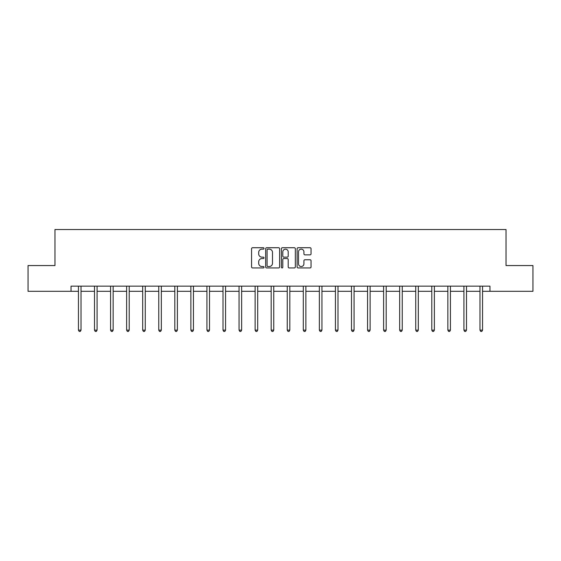 <?xml version="1.0" encoding="UTF-8"?>
<svg xmlns="http://www.w3.org/2000/svg" width="561" height="561" viewBox="0 0 561 561"><rect width="100%" height="100%" fill="white"/><g stroke="black" fill="none" stroke-linecap="round" stroke-linejoin="round"><path stroke-width="0.84" d="M264.028 248.439A0.708 0.708 0 0 0 263.319 247.731L252.583 247.731A1.01 1.01 0 0 0 251.573 248.747L251.573 266.938A1.01 1.01 0 0 0 252.583 267.948L263.319 267.948A0.708 0.708 0 0 0 264.028 267.239A0.708 0.708 0 0 0 263.319 266.531L261.931 266.531A3.233 3.233 0 0 1 258.698 263.298L258.698 261.784A3.233 3.233 0 0 1 261.931 258.544L263.319 258.544A0.708 0.708 0 0 0 264.028 257.843A0.708 0.708 0 0 0 263.319 257.134L261.931 257.134A3.233 3.233 0 0 1 258.698 253.895L258.698 252.38A3.233 3.233 0 0 1 261.931 249.147L263.319 249.147A0.708 0.708 0 0 0 264.028 248.439M310.037 254.855A1.01 1.01 0 0 0 311.046 253.845L311.046 248.747A1.01 1.01 0 0 0 310.037 247.731L298.108 247.731A1.01 1.01 0 0 0 297.099 248.747L297.099 266.938A1.01 1.01 0 0 0 298.108 267.948L310.037 267.948A1.01 1.01 0 0 0 311.046 266.938L311.046 260.767A1.01 1.01 0 0 0 310.037 259.757L304.932 259.757A1.01 1.01 0 0 0 303.922 260.767L303.922 263.824A2.707 2.707 0 0 1 301.215 266.531A2.707 2.707 0 0 1 298.515 263.824L298.515 251.854A2.707 2.707 0 0 1 301.215 249.147A2.707 2.707 0 0 1 303.922 251.854L303.922 253.845A1.01 1.01 0 0 0 304.932 254.855L310.037 254.855M71.037 291.299L28.05 291.299L28.05 265.563L54.971 265.563L54.971 229.526L506.029 229.526L506.029 265.563L532.95 265.563L532.95 291.299L489.963 291.299L489.963 286.152L71.037 286.152L71.037 291.299L78.449 291.299M279.616 248.747A1.01 1.01 0 0 0 278.607 247.731L266.678 247.731A1.01 1.01 0 0 0 265.669 248.747L265.669 266.938A1.01 1.01 0 0 0 266.678 267.948L278.607 267.948A1.01 1.01 0 0 0 279.616 266.938L279.616 248.747M282.393 247.731L294.322 247.731A1.01 1.01 0 0 1 295.331 248.747L295.331 266.938A1.01 1.01 0 0 1 294.322 267.948L289.217 267.948A1.01 1.01 0 0 1 288.207 266.938L288.207 259.561A1.01 1.01 0 0 0 287.197 258.544L283.81 258.544A1.01 1.01 0 0 0 282.8 259.561L282.8 267.239A0.708 0.708 0 0 1 282.092 267.948A0.708 0.708 0 0 1 281.384 267.239L281.384 248.747A1.01 1.01 0 0 1 282.393 247.731M81.022 291.299L94.507 291.299M97.081 291.299L110.573 291.299M113.147 291.299L126.632 291.299M129.205 291.299L142.69 291.299M145.264 291.299L158.756 291.299M161.33 291.299L174.815 291.299M177.388 291.299L190.873 291.299M193.447 291.299L206.939 291.299M209.512 291.299L222.998 291.299M225.571 291.299L239.063 291.299M241.637 291.299L255.122 291.299M257.695 291.299L271.18 291.299M273.754 291.299L287.246 291.299M289.82 291.299L303.305 291.299M305.878 291.299L319.363 291.299M321.937 291.299L335.429 291.299M338.002 291.299L351.488 291.299M354.061 291.299L367.553 291.299M370.127 291.299L383.612 291.299M386.185 291.299L399.67 291.299M402.244 291.299L415.736 291.299M418.31 291.299L431.795 291.299M434.368 291.299L447.853 291.299M450.427 291.299L463.919 291.299M466.493 291.299L479.978 291.299M482.551 291.299L489.963 291.299M267.793 249.147A0.708 0.708 0 0 0 267.085 249.855L267.085 265.823A0.708 0.708 0 0 0 267.793 266.531L269.259 266.531A3.233 3.233 0 0 0 272.492 263.298L272.492 252.38A3.233 3.233 0 0 0 269.259 249.147L267.793 249.147M288.207 251.903A2.707 2.707 0 0 0 285.5 249.196A2.707 2.707 0 0 0 282.8 251.903L282.8 256.125A1.01 1.01 0 0 0 283.81 257.134L287.197 257.134A1.01 1.01 0 0 0 288.207 256.125L288.207 251.903M81.156 286.152L81.093 286.306A1.031 1.031 0 0 0 81.022 286.685L81.022 330.134L78.449 330.134L78.449 286.685A1.031 1.031 0 0 0 78.372 286.306L78.316 286.152M81.022 330.134L80.251 331.474L79.22 331.474L78.449 330.134M97.214 286.152L97.158 286.306A1.031 1.031 0 0 0 97.081 286.685L97.081 330.134L94.507 330.134L94.507 286.685A1.031 1.031 0 0 0 94.437 286.306L94.374 286.152M97.081 330.134L96.31 331.474L95.279 331.474L94.507 330.134M113.28 286.152L113.217 286.306A1.031 1.031 0 0 0 113.147 286.685L113.147 330.134L110.573 330.134L110.573 286.685A1.031 1.031 0 0 0 110.496 286.306L110.433 286.152M113.147 330.134L112.368 331.474L111.344 331.474L110.573 330.134M129.339 286.152L129.282 286.306A1.031 1.031 0 0 0 129.205 286.685L129.205 330.134L126.632 330.134L126.632 286.685A1.031 1.031 0 0 0 126.555 286.306L126.498 286.152M129.205 330.134L128.434 331.474L127.403 331.474L126.632 330.134M145.404 286.152L145.341 286.306A1.031 1.031 0 0 0 145.264 286.685L145.264 330.134L142.69 330.134L142.69 286.685A1.031 1.031 0 0 0 142.62 286.306L142.557 286.152M145.264 330.134L144.493 331.474L143.462 331.474L142.69 330.134M161.463 286.152L161.4 286.306A1.031 1.031 0 0 0 161.33 286.685L161.33 330.134L158.756 330.134L158.756 286.685A1.031 1.031 0 0 0 158.679 286.306L158.616 286.152M161.33 330.134L160.558 331.474L159.527 331.474L158.756 330.134M177.521 286.152L177.465 286.306A1.031 1.031 0 0 0 177.388 286.685L177.388 330.134L174.815 330.134L174.815 286.685A1.031 1.031 0 0 0 174.737 286.306L174.681 286.152M177.388 330.134L176.617 331.474L175.586 331.474L174.815 330.134M193.587 286.152L193.524 286.306A1.031 1.031 0 0 0 193.447 286.685L193.447 330.134L190.873 330.134L190.873 286.685A1.031 1.031 0 0 0 190.803 286.306L190.74 286.152M193.447 330.134L192.675 331.474L191.652 331.474L190.873 330.134M209.646 286.152L209.583 286.306A1.031 1.031 0 0 0 209.512 286.685L209.512 330.134L206.939 330.134L206.939 286.685A1.031 1.031 0 0 0 206.862 286.306L206.806 286.152M209.512 330.134L208.741 331.474L207.71 331.474L206.939 330.134M225.704 286.152L225.648 286.306A1.031 1.031 0 0 0 225.571 286.685L225.571 330.134L222.998 330.134L222.998 286.685A1.031 1.031 0 0 0 222.927 286.306L222.864 286.152M225.571 330.134L224.8 331.474L223.769 331.474L222.998 330.134M241.77 286.152L241.707 286.306A1.031 1.031 0 0 0 241.637 286.685L241.637 330.134L239.063 330.134L239.063 286.685A1.031 1.031 0 0 0 238.986 286.306L238.923 286.152M241.637 330.134L240.858 331.474L239.835 331.474L239.063 330.134M257.829 286.152L257.772 286.306A1.031 1.031 0 0 0 257.695 286.685L257.695 330.134L255.122 330.134L255.122 286.685A1.031 1.031 0 0 0 255.045 286.306L254.989 286.152M257.695 330.134L256.924 331.474L255.893 331.474L255.122 330.134M273.894 286.152L273.831 286.306A1.031 1.031 0 0 0 273.754 286.685L273.754 330.134L271.18 330.134L271.18 286.685A1.031 1.031 0 0 0 271.11 286.306L271.047 286.152M273.754 330.134L272.983 331.474L271.952 331.474L271.18 330.134M289.953 286.152L289.89 286.306A1.031 1.031 0 0 0 289.82 286.685L289.82 330.134L287.246 330.134L287.246 286.685A1.031 1.031 0 0 0 287.169 286.306L287.106 286.152M289.82 330.134L289.048 331.474L288.017 331.474L287.246 330.134M306.011 286.152L305.955 286.306A1.031 1.031 0 0 0 305.878 286.685L305.878 330.134L303.305 330.134L303.305 286.685A1.031 1.031 0 0 0 303.228 286.306L303.171 286.152M305.878 330.134L305.107 331.474L304.076 331.474L303.305 330.134M322.077 286.152L322.014 286.306A1.031 1.031 0 0 0 321.937 286.685L321.937 330.134L319.363 330.134L319.363 286.685A1.031 1.031 0 0 0 319.293 286.306L319.23 286.152M321.937 330.134L321.165 331.474L320.142 331.474L319.363 330.134M338.136 286.152L338.073 286.306A1.031 1.031 0 0 0 338.002 286.685L338.002 330.134L335.429 330.134L335.429 286.685A1.031 1.031 0 0 0 335.352 286.306L335.296 286.152M338.002 330.134L337.231 331.474L336.2 331.474L335.429 330.134M354.194 286.152L354.138 286.306A1.031 1.031 0 0 0 354.061 286.685L354.061 330.134L351.488 330.134L351.488 286.685A1.031 1.031 0 0 0 351.417 286.306L351.354 286.152M354.061 330.134L353.29 331.474L352.259 331.474L351.488 330.134M370.26 286.152L370.197 286.306A1.031 1.031 0 0 0 370.127 286.685L370.127 330.134L367.553 330.134L367.553 286.685A1.031 1.031 0 0 0 367.476 286.306L367.413 286.152M370.127 330.134L369.348 331.474L368.325 331.474L367.553 330.134M386.319 286.152L386.263 286.306A1.031 1.031 0 0 0 386.185 286.685L386.185 330.134L383.612 330.134L383.612 286.685A1.031 1.031 0 0 0 383.535 286.306L383.479 286.152M386.185 330.134L385.414 331.474L384.383 331.474L383.612 330.134M402.384 286.152L402.321 286.306A1.031 1.031 0 0 0 402.244 286.685L402.244 330.134L399.67 330.134L399.67 286.685A1.031 1.031 0 0 0 399.6 286.306L399.537 286.152M402.244 330.134L401.473 331.474L400.442 331.474L399.67 330.134M418.443 286.152L418.38 286.306A1.031 1.031 0 0 0 418.31 286.685L418.31 330.134L415.736 330.134L415.736 286.685A1.031 1.031 0 0 0 415.659 286.306L415.596 286.152M418.31 330.134L417.538 331.474L416.507 331.474L415.736 330.134M434.502 286.152L434.445 286.306A1.031 1.031 0 0 0 434.368 286.685L434.368 330.134L431.795 330.134L431.795 286.685A1.031 1.031 0 0 0 431.718 286.306L431.661 286.152M434.368 330.134L433.597 331.474L432.566 331.474L431.795 330.134M450.567 286.152L450.504 286.306A1.031 1.031 0 0 0 450.427 286.685L450.427 330.134L447.853 330.134L447.853 286.685A1.031 1.031 0 0 0 447.783 286.306L447.72 286.152M450.427 330.134L449.656 331.474L448.632 331.474L447.853 330.134M466.626 286.152L466.563 286.306A1.031 1.031 0 0 0 466.493 286.685L466.493 330.134L463.919 330.134L463.919 286.685A1.031 1.031 0 0 0 463.842 286.306L463.786 286.152M466.493 330.134L465.721 331.474L464.69 331.474L463.919 330.134M482.684 286.152L482.628 286.306A1.031 1.031 0 0 0 482.551 286.685L482.551 330.134L479.978 330.134L479.978 286.685A1.031 1.031 0 0 0 479.907 286.306L479.844 286.152M482.551 330.134L481.78 331.474L480.749 331.474L479.978 330.134"/></g></svg>
